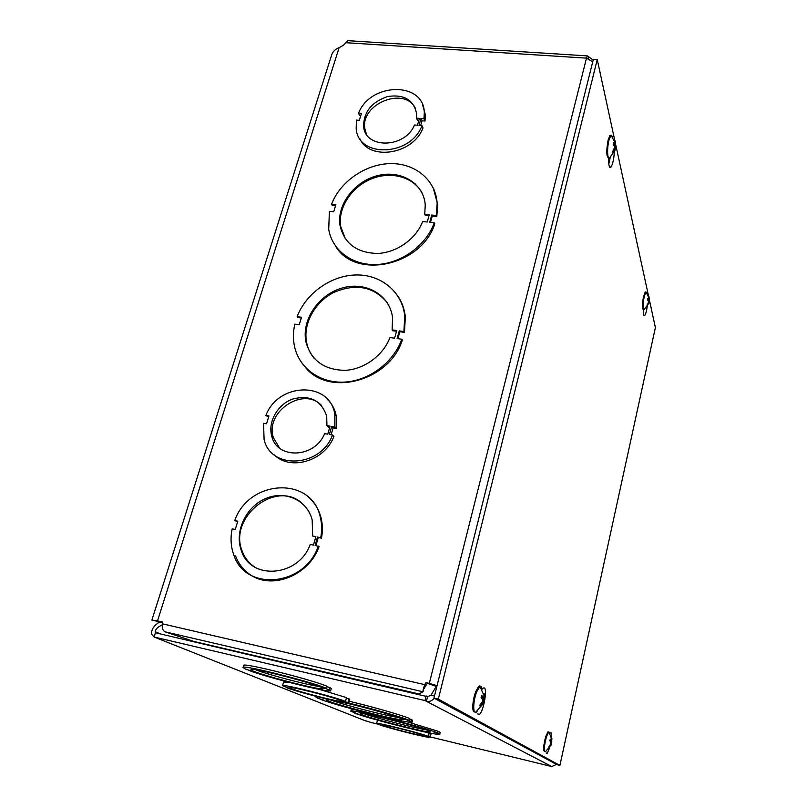<?xml version="1.0" encoding="UTF-8"?>
<svg xmlns="http://www.w3.org/2000/svg" width="807" height="807" viewBox="0 0 807 807"><rect width="100%" height="100%" fill="white"/><g stroke="black" fill="none" stroke-linecap="round" stroke-linejoin="round"><path stroke-width="1.21" d="M157.879 621.41L159.403 622.056M363.927 720.248L371.593 722.618M556.487 764.421L551.756 766.539L424.986 700.577L154.076 637.005L155.418 632.769L427.589 696.713L430.968 695.231L434.469 696.048M376.637 723.455L377.414 720.49L378.251 720.369M425.945 732.211L429.011 733.27L428.255 736.327L425.935 735.772L430.171 737.245C432.078 739.041 389.307 728.459 378.967 724.595L376.617 723.516C374.488 721.67 418.904 732.685 428.255 736.327M428.941 733.553L430.908 734.309M346.385 698.055L349.744 699.397M282.551 685.698L283.59 682.016L289.188 682.389M319.633 689.481L346.506 697.611L345.497 701.374L342.693 700.708L348.775 703.018C350.51 705.368 301.092 693.163 286.556 687.685L289.249 688.331L282.541 685.728C280.695 683.368 332.444 696.199 345.497 701.374M350.833 711.149L351.237 709.646L354.505 709.595M407.303 721.851L437.707 731.142L437.303 732.786L433.621 731.888L439.754 734.077C442.851 737.285 370.958 719.511 354.354 713.015L357.864 713.872L350.813 711.26C347.171 707.921 423.746 726.936 437.303 732.786M437.626 731.465L440.108 732.645M154.076 637.005L151.736 634.352C151.06 629.732 153.764 625.556 159.847 621.834M349.249 701.253C373.106 706.952 401.493 715.093 409.532 718.472L409.078 720.248L405.124 719.299L407.202 719.794M409.431 718.866L412.498 720.338M326.23 688.764L330.709 690.55C332.625 693.818 268.166 677.9 248.566 670.304L251.451 670.99L245.368 669.013L243.028 667.47L243.623 665.462C241.707 662.123 310.191 679.161 327.027 686.243L326.472 688.28L323.446 687.564L326.23 688.764L326.371 688.26M326.885 686.767L329.791 687.463L331.213 688.674M329.236 689.481L329.791 687.463M243.028 667.47C241.101 664.201 309.606 681.259 326.472 688.28M321.69 687.685L322.76 688.502C324.394 691.841 249.151 672.049 251.038 669.618C249.474 666.975 304.32 680.583 318.876 686.475L324.686 688.401L321.69 687.685L321.832 687.181M255.617 669.76C267.5 674.491 306.226 684.709 318.775 686.444M407.101 720.167L412.115 721.872C415.191 725.453 339.263 706.7 320.238 699.245L324 700.153L317.857 698.287L315.86 697.036L317.655 696.774M411.045 721.115L411.489 719.36M348.775 703.058C372.642 708.778 401.039 716.898 409.078 720.248M346.072 703.079C365.036 707.396 391.577 714.8 399.041 717.827L404.973 719.652L401.795 719.259C404.368 722.598 325.251 702.181 326.189 699.75L330.023 699.83M330.668 699.982C343.106 704.713 385.282 715.648 398.043 717.453M154.843 637.328L365.783 720.984M162.187 624.961C157.799 626.918 155.469 629.188 155.206 631.76L155.388 632.859M349.249 40.754L347.767 40.683L343.53 45.212L339.101 47.684C335.49 49.066 333.049 51.355 331.788 54.543L331.546 55.29M424.986 700.577L426.157 695.947M339.101 47.684L157.516 620.916L151.877 620.079L157.042 621.269M156.871 621.733L162.247 622.389M427.589 696.713L426.429 701.323C429.516 701.858 432.128 700.839 434.247 698.257M436.194 686.444L430.968 695.231M588.172 58.518L588.616 56.752L587.365 55.895L586.487 58.144L592.711 61.867M593.165 60.051L588.616 56.752M436.829 686.586L427.256 683.337L423.806 688.896M437.061 685.657L429.304 683.398L586.487 58.144L346.294 42.731M551.837 766.559L430.252 736.922M157.516 620.916L162.237 621.995L162.298 623.791C161.834 627.856 162.721 630.509 164.951 631.78L194.063 641.504L418.894 693.949L423.08 691.781C422.707 690.903 423.322 688.401 424.906 684.296L426.046 682.641L429.304 683.398M426.046 682.641L427.256 683.337M162.298 623.791L426.126 684.982M164.951 631.78L423.08 691.781L423.423 690.399M429.667 731.273L430.212 731.667C432.784 734.612 359.74 715.859 360.336 713.741C357.541 711.149 416.422 725.735 427.952 730.517L429.748 730.95M364.925 714.024C376.667 718.28 413.698 727.843 426.046 729.81M438.968 733.523L439.371 731.888M327.945 399.868C332.181 404.176 334.925 409.411 336.176 415.585L336.237 428.406L333.109 427.881L331.122 434.741M332.514 434.973C320.934 467.424 270.95 470.259 264.101 439.533L263.526 423.292L266.552 423.806L268.953 415.958L265.927 415.454C278.102 382.457 329.801 380.884 334.774 414.102L334.834 426.953L331.697 426.429L329.377 434.448L332.514 434.973L333.927 436.405C324.939 460.858 290.641 471.308 274.259 454.886M268.61 417.088L265.927 415.454M398.093 296.371C402.098 302.464 404.509 309.293 405.316 316.858L404.499 332.383L399.848 331.738L397.901 338.678M401.765 339.222C393.624 362.333 369.374 380.622 344.922 382.074C320.46 383.628 299.367 368.436 294.585 346.768C292.971 339.414 293.052 331.869 294.827 324.142L299.236 324.757L301.515 317.292L297.117 316.677C306.055 293.143 331.294 275.318 356.2 274.965C381.106 274.471 402.31 291.882 404.741 315.971L403.914 331.516L399.263 330.87L397.105 338.567L401.765 339.222L402.35 340.08C389.69 380.753 329.206 397.286 305.429 367.407M301.293 318.019L297.844 317.534L297.117 316.677M433.238 187.94L437.676 204.393L436.809 216.538L432.249 216.044L430.474 222.379M436.809 216.538L436.284 215.519L431.725 215.025L429.697 222.298L434.257 222.793L434.781 223.801C421.859 265.664 355.383 280.09 335.692 246.317M335.591 205.624L332.202 205.25L331.546 204.252C340.211 181.525 365.531 164.003 390.326 163.609C415.121 163.064 435.79 180.102 437.162 203.364L436.284 215.519M307.517 496.335C314.337 501.914 318.876 509.197 321.146 518.185C322.679 524.631 322.79 531.288 321.479 538.168L318.271 537.533L315.971 545.593M321.479 538.168L317.524 536.968L315.113 545.421L319.078 546.611C309.293 574.836 273.24 589.836 250.977 575.25M237.651 521.615L234.696 520.626C249.151 479.005 312.127 475.938 320.399 517.59C321.943 524.046 322.054 530.713 320.732 537.603M422.666 105.051L425.329 114.675L425.007 121L422.041 120.747L420.659 125.529M421.98 125.64C410.803 156.497 357.985 158.283 356.159 128.515L356.442 120.092L359.317 120.334L361.385 113.585L358.51 113.343C370.01 82.445 423.675 81.124 424.3 112.405L423.968 118.75L420.992 118.508L418.994 125.388L421.98 125.64L423.019 127.869C413.396 154.43 369.213 161.39 359.65 138.32M360.749 115.653L359.71 115.572L358.51 113.343M399.263 330.87L399.848 331.738M404.499 332.383L403.914 331.516M389.942 337.558C383.174 355.534 364.038 369.475 344.962 370.342C324.192 369.939 311.199 360.527 305.984 342.107C301.203 320.177 318.483 294.595 342.178 287.998C365.803 281.018 390.084 294.979 392.565 317.887L392.111 329.881L396.741 330.517L394.583 338.214L389.942 337.558M396.53 331.274L392.706 330.739L392.111 329.881M387.138 302.544C373.55 286.505 355.786 283.136 333.826 292.437C314.649 302.05 302.675 324.091 306.7 342.935C307.951 348.775 310.473 353.93 314.256 358.409M431.725 215.025L432.249 216.044M422.676 221.522C416.059 239.003 396.64 252.742 377.545 253.459C356.734 252.873 344.226 243.532 340.019 225.425C336.65 204.625 354.636 181.121 377.858 175.563C401.039 169.652 423.836 183.391 425.249 204.998L424.724 214.279L429.263 214.763L427.226 222.026L422.676 221.522M434.257 222.793C426.318 245.257 401.674 263.274 377.182 264.504C352.659 265.856 332.151 250.553 328.721 229.329L329.377 211.303L333.715 211.777L335.863 204.716L331.546 204.252M429.001 215.691L425.249 215.287L424.724 214.279M422.041 192.934C413.426 176.753 390.699 170.791 371.008 179.053C351.267 187.174 337.77 208.055 340.675 226.414L345.346 238.842M317.524 536.968L318.271 537.533M310.251 544.443C298.711 577.035 250.402 580.828 241.293 550.515C234.292 531.571 245.893 506.947 265.402 498.645C284.79 490.01 307.255 499.947 312.178 519.96L312.672 536.019L315.88 536.645L313.459 545.088L310.251 544.443M318.331 546.057C304.965 586.417 245.328 591.985 233.808 554.913C230.802 546.652 230.257 537.966 232.184 528.847L235.261 529.463L237.772 521.231L234.696 520.626M315.769 537.038L312.672 536.019M301.455 502.721C274.965 479.893 228.31 517.832 242.161 551.05C244.733 557.99 249.06 563.417 255.143 567.331M398.961 297.733L398.386 296.835M434.005 189.514L433.732 188.999M308.647 497.283L307.891 496.658M433.762 188.979L433.49 188.465M235.553 555.973C238.822 564.466 244.239 571.063 251.824 575.754M321.408 405.366C303.331 386.109 264.847 411.802 273.311 437.444L279.636 448.167M329.73 427.317L328.358 427.085L326.936 425.632L330.073 426.157L327.743 434.166L324.606 433.641C314.922 458.295 276.821 459.728 271.727 436.042C267.712 421.829 277.669 404.368 292.638 399.051C310.009 394.643 321.357 400.383 326.714 416.251L326.936 425.632M426.348 736.155L424.22 735.732C425.783 737.366 382.205 726.189 382.568 725.059C380.944 723.647 414.526 731.939 422.424 734.915L426.348 736.155M430.605 733.956L429.849 737.013M343.711 701.394L341.422 701.122C342.844 703.371 288.866 689.299 289.915 687.685C288.513 685.879 327.541 695.513 338.436 699.679L343.711 701.394M348.957 698.67L347.948 702.413M415.403 108.299C404.589 86.006 360.457 103.821 364.814 128.525L366.408 134.174M418.833 120.485L417.532 120.374L416.483 118.135L419.448 118.377L417.451 125.256L414.475 125.004C405.094 148.488 364.915 149.204 363.614 126.316C363.695 111.83 371.734 101.894 387.723 96.507C404.085 94.116 413.719 99.876 416.614 113.787L416.483 118.135M333.109 427.881L331.697 426.429M336.237 428.406L334.834 426.953M422.041 120.747L420.992 118.508M425.007 121L423.968 118.75M647.264 306.458C646.558 311.129 645.721 314.155 644.753 315.547C644.117 316.213 643.724 315.517 643.582 313.469L643.33 309.303M643.451 311.29L643.794 309.817M549.91 733.392L550.576 732.887C551.564 732.342 551.907 733.977 551.635 737.769M549.749 747.605L547.186 753.425L546.137 752.911M614.349 151.998C613.865 159.161 612.765 164.164 611.05 167.029C609.9 168.34 609.144 167.2 608.781 163.619L608.266 157.284M608.811 163.952L610.324 157.052M481.981 688.795L483.423 688.099C487.942 685.314 484.21 710.281 479.509 714.377L477.27 713.862M476.624 712.137L477.583 710.352M649.373 299.871L655.385 327.612L559.907 765.409L557.012 764.703L433.954 698.095L593.347 59.325L597.251 59.577L614.894 140.902M615.852 145.3L648.465 295.715M559.907 765.409L438.332 699.114L597.251 59.577M433.954 698.095L438.332 699.114M551.877 738.617L551.635 741.26L550.293 739.262M549.063 747.181L551.151 744.427L550.919 745.426M550.364 739.01L549.839 740.655L551.01 742.783L549.022 747.615M551.07 744.407L551.877 738.657M544.664 751.549C542.97 750.692 543.353 745.628 545.804 736.377L547.933 731.909L548.78 731.959M545.512 751.62C543.676 751.176 544.009 746.152 546.521 736.539L548.639 732.07L549.789 733.2M648.717 302.464L649.342 300.355L648.939 296.562L649.09 299.952L647.759 298.56M647.204 305.429L648.798 303.341M647.799 298.358L647.456 299.932L648.657 301.445L647.214 305.863M643.451 309.565C642.009 309.303 642.019 305.056 643.482 296.825L645.186 292.013L645.933 292.003M644.188 309.555C642.675 309.595 642.665 305.379 644.147 296.905L645.852 292.094L646.861 292.941M483.181 702.786L484.19 699.033L484.129 693.697L483.766 698.257L481.779 695.594M480.185 705.843L483.08 702.453L482.757 704.289M481.88 695.231L481.103 697.319L482.788 700.194L482.596 701.454L479.913 705.096L480.155 706.468M482.858 702.362L482.213 702.12M474.637 711.794C471.722 713.217 472.418 700.113 475.727 691.66L478.48 686.575C479.59 685.516 480.387 685.829 480.871 687.503M476.352 711.461C472.741 715.567 472.912 701.374 476.655 691.871L479.933 686.354C481.073 685.748 481.769 686.737 482.031 689.299M615.287 148.861L615.812 145.885L615.287 141.023L615.459 145.048L613.613 142.889M613.068 152.12L615.206 148.801L615.025 150.324M613.683 142.567L613.219 144.473L614.843 146.824L612.806 151.434L613.068 152.634M608.649 157.93C606.37 156.921 606.188 150.99 608.105 140.125L609.931 135.304L611.595 135.616M609.9 157.587C607.459 161.259 606.733 148.851 608.932 140.196L611.03 135.072L612.775 136.998M371.442 722.578L379.008 724.424M219.232 647.375L220.715 648.001M275.409 660.479L276.761 661.084M285.335 662.799L286.667 663.394M414.879 183.431L415.423 184.48M551.706 742.894L551.01 742.793M551.857 741.926L550.414 741.522M551.524 741.159L550.031 740.927M550.959 744.75L550.404 744.589M649.272 301.193L648.495 301.162M649.342 300.355L647.597 300.073M648.989 299.901L647.537 299.841M483.958 700.506L482.828 700.335M484.15 699.245L482.011 698.64M483.544 698.136L481.476 697.823M482.828 702.816L481.93 702.574M615.741 147.015L614.894 147.015M615.812 145.885L614.177 145.663M615.287 144.947L613.623 144.937M615.025 149.154L614.288 149.053M331.253 688.542L330.709 690.55M412.559 720.116L412.115 721.872M316.041 696.36L315.88 696.945M155.206 631.76L160.775 634.02M331.788 54.553L151.877 620.079M347.756 40.663L587.365 55.895M440.158 732.453L439.754 734.077M405.316 316.858L404.741 315.971M306.7 342.935L305.984 342.107M437.676 204.393L437.162 203.364M340.675 226.414L340.019 225.425M321.146 518.185L320.399 517.59M242.161 551.05L241.293 550.515M430.928 734.209L430.171 737.245M349.774 699.296L348.775 703.018M336.176 415.585L334.774 414.102M273.311 437.444L271.727 436.042M425.329 114.675L424.3 112.405M364.814 128.525L363.614 126.316M644.753 315.547L643.936 315.446M547.186 753.425L546.238 753.203M611.05 167.029L609.446 166.878M479.509 714.377L477.26 713.842M549.9 740.735L550.404 739.172M549.113 747.393L549.002 746.495M551.796 737.81L551.877 738.576M551.564 741.25L550.112 741.038M551.151 744.427L550.596 744.246M545.754 751.357L551.04 745.133M551.887 739.646L548.871 731.909M548.639 732.07L547.933 731.909M647.507 299.982L647.85 298.469M647.285 305.651L647.123 305.006M648.969 296.704L649.11 297.42M649.02 299.952L647.527 299.891M644.339 309.353L648.899 302.988M649.201 298.469L645.993 291.952M645.852 292.094L645.186 292.013M481.194 697.44L481.93 695.483M480.296 706.165L480.054 704.935M484.139 693.818L484.361 695.19M483.595 698.237L481.557 697.944M483.08 702.453L482.183 702.171M476.917 710.785L482.757 704.279M483.938 700.769L484.19 699.033M484.18 695.987L479.933 686.354M479.398 686.787L478.48 686.575M613.3 144.564L613.744 142.758M613.159 152.382L612.906 151.292M615.337 141.245L615.559 142.355M615.337 145.048L613.713 145.048M615.206 148.801L614.47 148.67M610.163 157.183L615.156 149.92M615.6 143.676L611.03 135.072M610.758 135.374L609.931 135.304"/></g></svg>
